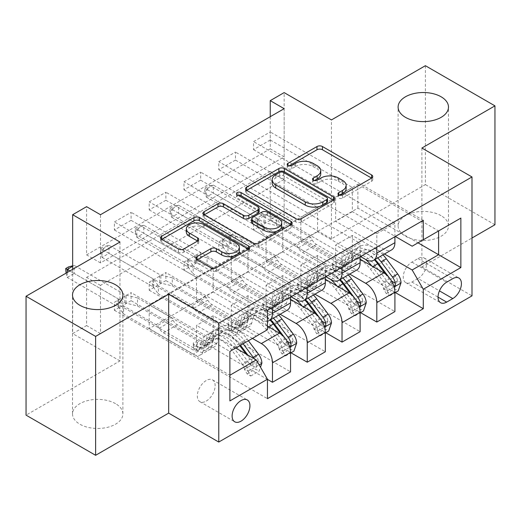 <?xml version="1.0" encoding="UTF-8"?>
<svg xmlns="http://www.w3.org/2000/svg" width="521" height="521" viewBox="0 0 521 521"><rect width="100%" height="100%" fill="white"/><g stroke="black" fill="none" stroke-linecap="round" stroke-linejoin="round"><path stroke-width="0.39" stroke-dasharray="2.6 1.95" d="M339.855 195.219L338.774 195.837A2.703 1.563 0 0 0 337.986 196.945A2.703 1.563 0 0 0 338.774 198.045A2.703 1.563 0 0 0 342.597 198.045L371.623 181.295A3.862 2.227 0 0 0 372.749 179.712A3.862 2.227 0 0 0 371.623 178.136L371.571 178.11M289.051 165.886L287.97 166.505A2.703 1.563 0 0 0 287.175 167.612A2.703 1.563 0 0 0 287.97 168.713A2.703 1.563 0 0 0 291.793 168.713L295.55 166.544L295.55 163.334M314.45 180.553L313.368 181.171A2.703 1.563 0 0 0 312.58 182.278A2.703 1.563 0 0 0 313.368 183.379A2.703 1.563 0 0 0 317.198 183.379L320.949 181.21L320.949 178M115.519 403.651A25.184 14.542 0 0 0 88.069 400.499A25.184 14.542 0 0 0 72.517 413.935A25.184 14.542 0 0 0 79.895 424.218A25.184 14.542 0 0 0 107.346 427.37A25.184 14.542 0 0 0 122.891 413.935A25.184 14.542 0 0 0 115.519 403.651M441.105 215.674A25.184 14.542 0 0 0 413.654 212.522A25.184 14.542 0 0 0 398.109 225.958A25.184 14.542 0 0 0 405.481 236.241A25.184 14.542 0 0 0 432.931 239.393A25.184 14.542 0 0 0 448.483 225.958A25.184 14.542 0 0 0 441.105 215.674M206.238 401.079A12.595 7.268 120 0 0 214.463 389.982A12.595 7.268 120 0 0 212.535 379.894A12.595 7.268 120 0 0 206.238 380.519A12.595 7.268 120 0 0 198.006 391.616A12.595 7.268 120 0 0 199.94 401.704A12.595 7.268 120 0 0 206.238 401.079M425.383 65.698L425.383 184.59L331.46 238.813L284.153 211.5L284.153 92.608M494.95 224.753L425.383 184.59M284.153 108.674L284.153 156.873L100.488 262.91L100.488 214.711M270.243 139.999L253.545 149.644L253.545 141.608L270.243 131.969L270.243 139.999L352.333 187.397L352.333 211.656L395.328 236.482M235.453 160.084L218.761 169.722L218.761 161.692L235.453 152.054L235.453 160.084L317.55 207.482L317.55 231.741L360.539 256.566M200.67 180.168L183.972 189.807L183.972 181.777L200.67 172.132L200.67 180.168L282.76 227.566L282.76 251.825L325.755 276.644M165.886 200.253L149.188 209.891L149.188 201.855L165.886 192.216L165.886 200.253L247.976 247.644L247.976 271.91L290.972 296.729M131.103 220.331L114.405 229.976L114.405 221.939L131.103 212.301L131.103 220.331L213.193 267.729L213.193 291.988L261.334 319.783A15.741 9.091 -120 0 0 267.455 321.203M284.153 227.566L100.488 333.603L100.488 285.404L284.153 179.367L284.153 227.566L270.243 219.53L284.153 211.5M270.243 220.337L253.545 229.976L253.545 221.939L270.243 212.301L270.243 220.337L395.328 292.555M235.453 240.415L218.761 250.06L218.761 242.024L235.453 232.386L235.453 240.415L360.539 312.633M200.67 260.5L183.972 270.139L183.972 262.109L200.67 252.47L200.67 260.5L325.755 332.717M165.886 280.585L149.188 290.223L149.188 282.193L165.886 272.548L165.886 280.585L290.972 352.802M131.103 300.669L114.405 310.308L114.405 302.271L131.103 292.633L131.103 300.669L267.455 379.392M119.967 242.024L119.967 360.916L26.05 415.139M119.967 360.916L72.66 333.603L86.577 325.566L86.577 277.367L270.243 171.331L270.243 219.53M100.488 333.603L86.577 325.566M421.899 148.036L421.899 266.928L471.993 238.006M421.899 266.928L471.993 295.85M72.66 269.337L72.66 333.603M270.243 116.704L270.243 148.837L86.577 254.88L86.577 206.674M357.894 208.126L357.894 184.343L149.188 304.844L149.188 328.621L357.894 208.126L418.005 242.825M357.894 184.343L438.597 230.94L412.163 246.199M384.491 254.007L352.333 235.44L335.635 245.078L335.635 269.337L253.545 221.939M149.188 328.621L229.891 375.211L229.891 351.434L149.188 304.844M235.733 348.061L196.495 325.41L196.495 349.669L114.405 302.271M252.431 338.422L213.193 315.765L196.495 325.41M267.455 326.211L231.278 305.326L231.278 329.585L149.188 282.193M280.135 314.254L247.976 295.687L231.278 305.326M290.555 299.38L266.068 285.241L266.068 309.5L183.972 262.109M314.925 294.17L282.76 275.602L266.068 285.241M325.338 279.295L300.851 265.156L300.851 289.422L218.761 242.024M349.708 274.085L317.55 255.518L300.851 265.156M360.122 259.217L335.635 245.078M352.333 211.656L335.635 221.301L383.775 249.09A15.741 9.091 -120 0 0 391.649 249.872M317.55 231.741L300.851 241.379L348.992 269.175A15.741 9.091 -120 0 0 356.865 269.956M282.76 251.825L266.068 261.464L314.209 289.259A15.741 9.091 -120 0 0 322.076 290.041M247.976 271.91L231.278 281.548L279.425 309.344A15.741 9.091 -120 0 0 287.292 310.119M213.193 291.988L196.495 301.626L256.325 336.175L229.891 351.434M284.153 156.873L270.243 148.837M100.488 262.91L86.577 254.88M284.153 179.367L270.243 171.331M100.488 285.404L86.577 277.367M352.333 235.44L352.333 259.699L270.243 212.301M253.545 229.976L394.911 311.591M352.333 259.699L335.635 269.337M218.761 250.06L360.122 331.675M183.972 270.139L325.338 351.76M149.188 290.223L290.555 371.838M114.405 310.308L267.455 398.669M423.293 220.331L270.243 131.969M394.911 236.723L394.911 223.222L253.545 141.608M253.545 149.644L335.635 197.036L335.635 221.301M352.333 187.397L335.635 197.036M267.455 310.308L114.405 221.939M272.463 307.416L272.463 293.916L131.103 212.301M272.463 293.916L290.555 283.476L149.188 201.855M307.253 287.332L307.253 273.838L165.886 192.216M307.253 273.838L325.338 263.392L183.972 181.777M342.037 267.247L342.037 253.753L200.67 172.132M342.037 253.753L360.122 243.307L218.761 161.692M376.82 247.162L376.82 233.668L235.453 152.054M376.82 233.668L394.911 223.222M317.55 255.518L317.55 279.777L235.453 232.386M317.55 279.777L300.851 289.422M360.122 256.801L360.122 243.307M218.761 169.722L300.851 217.12L300.851 241.379M317.55 207.482L300.851 217.12M325.338 276.885L325.338 263.392M183.972 189.807L266.068 237.205L266.068 261.464M282.76 227.566L266.068 237.205M282.76 275.602L282.76 299.862L200.67 252.47M282.76 299.862L266.068 309.5M290.555 296.97L290.555 283.476M149.188 209.891L231.278 257.289L231.278 281.548M247.976 247.644L231.278 257.289M247.976 295.687L247.976 319.946L165.886 272.548M247.976 319.946L231.278 329.585M267.455 329.747L256.325 336.175M114.405 229.976L196.495 277.367L196.495 301.626M213.193 267.729L196.495 277.367M213.193 315.765L213.193 340.031L131.103 292.633M213.193 340.031L196.495 349.669M229.891 400.923L229.891 375.211M418.005 278.494A12.198 7.047 120 0 0 425.976 267.742A12.198 7.047 120 0 0 424.107 257.967A12.198 7.047 120 0 0 418.005 258.572L411.883 262.109A12.198 7.047 120 0 0 403.912 272.861A12.198 7.047 120 0 0 405.781 282.636A12.198 7.047 120 0 0 411.883 282.03L418.005 278.494L439.444 290.874M331.46 238.813L331.46 119.921M346.152 188.628A12.361 7.138 0 0 0 342.531 183.581L342.531 180.364M320.949 181.21A12.361 7.138 0 0 1 338.435 181.21L342.531 183.581M320.747 173.962A12.361 7.138 0 0 0 317.126 168.915L317.126 165.698M295.55 166.544A12.361 7.138 0 0 1 313.03 166.544L317.126 168.915M246.707 190.328L246.654 190.36A3.862 2.227 0 0 0 245.521 191.936A3.862 2.227 0 0 0 246.654 193.512L295.824 221.9A3.862 2.227 0 0 0 301.288 221.9L333.518 203.294A3.862 2.227 0 0 0 334.645 201.712A3.862 2.227 0 0 0 333.518 200.136L333.466 200.11M327.481 201.712A2.703 1.563 0 0 0 326.687 200.611L326.687 197.4M272.125 183.027A12.361 7.138 0 0 1 275.746 177.98L279.705 175.694A2.703 1.563 0 0 1 283.528 175.694L326.687 200.611M290.992 224.629L291.044 224.662A3.862 2.227 0 0 1 292.17 226.238A3.862 2.227 0 0 1 291.044 227.814L258.813 246.42L258.813 243.209M204.232 214.854L204.18 214.88A3.862 2.227 0 0 0 203.047 216.462A3.862 2.227 0 0 0 204.18 218.038L253.349 246.42A3.862 2.227 0 0 0 258.813 246.42M259.119 211.572A3.862 2.227 0 0 0 257.993 209.996L237.231 198.006L237.231 194.795M238.312 195.421A2.703 1.563 0 0 0 236.436 196.905A2.703 1.563 0 0 0 237.231 198.006M281.711 226.16A10.335 5.965 0 0 0 278.683 221.939L278.683 218.729M251.532 222.213A3.862 2.227 0 0 1 252.665 220.637L261.816 215.355A3.862 2.227 0 0 1 267.28 215.355L278.683 221.939M197.127 259.797L197.081 259.829A3.862 2.227 0 0 0 195.948 261.405A3.862 2.227 0 0 0 197.081 262.981L210.875 270.946A3.862 2.227 0 0 0 216.332 270.946L248.569 252.34A3.862 2.227 0 0 0 249.696 250.757A3.862 2.227 0 0 0 248.569 249.181L248.517 249.155M239.367 250.757A10.335 5.965 0 0 0 236.345 246.544L236.345 243.327M186.336 232.073A10.335 5.965 0 0 1 192.711 226.563A10.335 5.965 0 0 1 203.978 227.853L236.345 246.544M161.757 239.373L161.705 239.406A3.862 2.227 0 0 0 160.572 240.982A3.862 2.227 0 0 0 161.705 242.558L178.371 252.177A3.862 2.227 0 0 0 183.828 252.177L197.622 244.212A3.862 2.227 0 0 0 198.755 242.636A3.862 2.227 0 0 0 197.622 241.06L197.576 241.034M401.027 282.831L397.412 280.741A5.314 3.067 -120 0 0 395.719 276.299L384.348 261.119A24.988 14.425 -120 0 0 362.16 250.94A24.988 14.425 -120 0 0 357.634 257.276L352.346 260.331L350.763 265.957A14.367 8.29 60 0 1 348.165 269.598A14.367 8.29 60 0 1 340.981 268.888L336.468 266.283A2.364 1.361 0 0 0 333.134 266.283A2.364 1.361 0 0 0 332.437 267.247A2.364 1.361 0 0 0 333.134 268.211L337.641 270.816A14.367 8.29 -120 0 0 344.824 271.526A14.367 8.29 -120 0 0 347.429 267.885L349.005 262.258L343.717 265.313L342.141 270.94A14.367 8.29 60 0 1 339.536 274.58A14.367 8.29 60 0 1 332.352 273.87L262.727 233.668L262.727 225.639L296.677 245.235L310.588 237.205L312.157 239.92A8.551 4.936 -120 0 0 316.436 244.434L346.27 261.659A9.248 5.34 60 0 0 350.893 262.115A9.248 5.34 60 0 0 352.567 259.771L354.15 254.144A30.107 17.382 -120 0 1 359.601 246.511L354.313 249.566A30.107 17.382 -120 0 0 348.862 257.198L354.15 254.144M365.573 259.471A30.107 17.382 -120 0 0 345.683 254.548A30.107 17.382 -120 0 0 340.233 262.18L345.521 259.126L343.945 264.753A9.248 5.34 60 0 1 342.264 267.097A9.248 5.34 60 0 1 337.641 266.641L333.134 264.036A2.364 1.361 180 0 1 332.437 263.072A2.364 1.361 180 0 1 333.134 262.109A2.364 1.361 180 0 1 336.468 262.109L340.981 264.714A9.248 5.34 -120 0 0 345.605 265.169A9.248 5.34 -120 0 0 347.279 262.825L348.862 257.198M357.634 257.276L356.051 262.903A14.367 8.29 60 0 1 353.453 266.55A14.367 8.29 60 0 1 346.27 265.834L276.638 225.639L265.222 222.825A3.934 2.273 180 0 1 263.978 222.343L213.33 193.102L213.33 185.072L206.375 189.084L257.022 218.325A3.934 2.273 180 0 1 257.856 219.041L262.727 225.639M310.588 237.205L276.638 217.602L276.638 225.639M383.046 254.841A30.107 17.382 -120 0 0 359.601 246.511M383.495 288.777L387.116 290.868L389.897 295.687L386.282 293.597L383.495 288.777A5.314 3.067 -120 0 0 381.802 284.329L370.431 269.155A24.988 14.425 -120 0 0 348.243 258.976A24.988 14.425 -120 0 0 343.717 265.313M387.116 290.868A10.427 6.024 -120 0 0 383.788 281.985L372.417 266.804A30.107 17.382 -120 0 0 371.74 265.918M340.233 262.18L338.657 267.807A9.248 5.34 60 0 1 336.976 270.152A9.248 5.34 60 0 1 332.352 269.696L302.519 252.47A8.551 4.936 60 0 1 298.246 247.957L296.677 245.235M389.897 295.687L394.911 292.795M386.282 293.597L394.631 288.777L398.246 290.868M397.412 280.741L394.631 288.777M377.758 257.888A30.107 17.382 -120 0 0 354.313 249.566M352.346 260.331A24.988 14.425 60 0 1 356.872 253.994A24.988 14.425 60 0 1 374.957 259.51M204.844 188.205L207.625 186.596L207.625 189.807L204.844 191.415L204.844 188.205L206.375 189.084L206.375 197.12L257.022 226.361A3.934 2.273 180 0 1 257.856 227.078L262.727 233.668M204.844 191.415L206.375 197.12L213.33 193.102L207.625 189.807M345.521 259.126A30.107 17.382 60 0 1 350.972 251.493A30.107 17.382 60 0 1 374.417 259.816M388.679 277.016L390.431 279.354A5.314 3.067 60 0 1 391.395 280.962L389.128 284.31L388.054 282.89A5.314 3.067 -120 0 0 387.09 281.281L375.719 266.101A24.988 14.425 -120 0 0 353.531 255.922A24.988 14.425 -120 0 0 349.005 262.258M385.266 273.844L389.076 278.93A10.427 6.024 60 0 1 392.059 285.202L392.821 286.439L393.961 286.407M276.638 217.602L265.222 214.795A3.934 2.273 180 0 1 263.978 214.307L213.33 185.072L207.625 186.596M366.243 302.916L362.629 300.825A5.314 3.067 -120 0 0 360.929 296.384L349.565 281.203A24.988 14.425 -120 0 0 327.377 271.024A24.988 14.425 -120 0 0 322.844 277.361L317.563 280.415L315.98 286.042A14.367 8.29 60 0 1 313.382 289.683A14.367 8.29 60 0 1 306.198 288.973L301.685 286.368A2.364 1.361 0 0 0 298.344 286.368A2.364 1.361 0 0 0 297.654 287.332A2.364 1.361 0 0 0 298.344 288.295L302.857 290.9A14.367 8.29 -120 0 0 310.041 291.61A14.367 8.29 -120 0 0 312.639 287.97L314.222 282.343L308.933 285.397L307.357 291.024A14.367 8.29 60 0 1 304.752 294.665A14.367 8.29 60 0 1 297.569 293.955L227.944 253.753L227.944 245.717L261.894 265.319L275.804 257.289L277.374 260.005A8.551 4.936 -120 0 0 281.646 264.518L311.486 281.744A9.248 5.34 60 0 0 316.11 282.2A9.248 5.34 60 0 0 317.784 279.855L319.36 274.228A30.107 17.382 -120 0 1 324.817 266.596L319.529 269.65A30.107 17.382 -120 0 0 314.072 277.283L319.36 274.228M330.789 279.556A30.107 17.382 -120 0 0 310.9 274.626A30.107 17.382 -120 0 0 305.449 282.258L310.737 279.21L309.155 284.837A9.248 5.34 60 0 1 307.481 287.182A9.248 5.34 60 0 1 302.857 286.726L298.344 284.121A2.364 1.361 180 0 1 297.654 283.157A2.364 1.361 180 0 1 298.344 282.193A2.364 1.361 180 0 1 301.685 282.193L306.198 284.798A9.248 5.34 -120 0 0 310.822 285.254A9.248 5.34 -120 0 0 312.496 282.91L314.072 277.283M322.844 277.361L321.268 282.988A14.367 8.29 60 0 1 318.67 286.628A14.367 8.29 60 0 1 311.486 285.918L241.855 245.717L230.432 242.91A3.934 2.273 180 0 1 229.194 242.428L178.547 213.187L178.547 205.15L171.591 209.168L222.239 238.41A3.934 2.273 180 0 1 223.073 239.126L227.944 245.717M275.804 257.289L241.855 237.687L241.855 245.717M348.262 274.919A30.107 17.382 -120 0 0 324.817 266.596M348.712 308.855L352.333 310.946L355.114 315.772L351.499 313.681L348.712 308.855A5.314 3.067 -120 0 0 347.019 304.414L335.648 289.233A24.988 14.425 -120 0 0 313.46 279.061A24.988 14.425 -120 0 0 308.933 285.397M352.333 310.946A10.427 6.024 -120 0 0 349.005 302.069L337.634 286.889A30.107 17.382 -120 0 0 336.95 286.003M305.449 282.258L303.867 287.892A9.248 5.34 60 0 1 302.193 290.236A9.248 5.34 60 0 1 297.569 289.774L267.735 272.548A8.551 4.936 60 0 1 263.457 268.035L261.894 265.319M355.114 315.772L360.122 312.874M351.499 313.681L359.848 308.862L363.463 310.946M362.629 300.825L359.848 308.862M342.974 277.973A30.107 17.382 -120 0 0 319.529 269.65M317.563 280.415A24.988 14.425 60 0 1 322.089 274.079A24.988 14.425 60 0 1 340.174 279.595M170.061 208.283L172.842 206.681L172.842 209.891L170.061 211.5L170.061 208.283L171.591 209.168L171.591 217.205L222.239 246.44A3.934 2.273 180 0 1 223.073 247.156L227.944 253.753M170.061 211.5L171.591 217.205L178.547 213.187L172.842 209.891M310.737 279.21A30.107 17.382 60 0 1 316.188 271.578A30.107 17.382 60 0 1 339.633 279.901M353.896 297.1L355.648 299.432A5.314 3.067 60 0 1 356.611 301.047L354.345 304.394L353.271 302.975A5.314 3.067 -120 0 0 352.307 301.359L340.936 286.185A24.988 14.425 -120 0 0 318.748 276.006A24.988 14.425 -120 0 0 314.222 282.343M350.477 293.929L354.293 299.015A10.427 6.024 60 0 1 357.276 305.286L358.031 306.524L359.171 306.491M241.855 237.687L230.432 234.873A3.934 2.273 180 0 1 229.194 234.391L178.547 205.15L172.842 206.681M331.46 323L327.839 320.91A5.314 3.067 -120 0 0 326.146 316.462L314.775 301.288A24.988 14.425 -120 0 0 292.587 291.109A24.988 14.425 -120 0 0 288.061 297.445L282.773 300.5L281.197 306.127A14.367 8.29 60 0 1 278.592 309.767A14.367 8.29 60 0 1 271.415 309.057L266.902 306.452A2.364 1.361 0 0 0 263.561 306.452A2.364 1.361 0 0 0 262.871 307.416A2.364 1.361 0 0 0 263.561 308.38L268.074 310.985A14.367 8.29 -120 0 0 275.257 311.695A14.367 8.29 -120 0 0 277.856 308.054L279.438 302.427L274.15 305.475L272.568 311.102A14.367 8.29 60 0 1 269.969 314.749A14.367 8.29 60 0 1 262.786 314.033L193.154 273.838L193.154 265.801L227.104 285.404L241.021 277.367L242.591 280.09A8.551 4.936 -120 0 0 246.863 284.603L276.697 301.828A9.248 5.34 60 0 0 281.32 302.284A9.248 5.34 60 0 0 283.001 299.94L284.577 294.313A30.107 17.382 -120 0 1 290.034 286.68L284.746 289.728A30.107 17.382 -120 0 0 279.289 297.361L284.577 294.313M296.006 299.634A30.107 17.382 -120 0 0 276.117 294.71A30.107 17.382 -120 0 0 270.666 302.343L275.948 299.288L274.372 304.922A9.248 5.34 60 0 1 272.698 307.266A9.248 5.34 60 0 1 268.074 306.804L263.561 304.199A2.364 1.361 180 0 1 262.871 303.235A2.364 1.361 180 0 1 263.561 302.271A2.364 1.361 180 0 1 266.902 302.271L271.415 304.876A9.248 5.34 -120 0 0 276.039 305.339A9.248 5.34 -120 0 0 277.713 302.994L279.289 297.361M288.061 297.445L286.485 303.072A14.367 8.29 60 0 1 283.88 306.713A14.367 8.29 60 0 1 276.697 306.003L207.071 265.801L195.649 262.994A3.934 2.273 180 0 1 194.411 262.506L143.763 233.271L143.763 225.235L136.808 229.253L187.449 258.494A3.934 2.273 180 0 1 188.289 259.211L193.154 265.801M241.021 277.367L207.071 257.771L207.071 265.801M313.479 295.003A30.107 17.382 -120 0 0 290.034 286.68M313.929 328.94L317.543 331.03L320.33 335.85L316.709 333.766L313.929 328.94A5.314 3.067 -120 0 0 312.235 324.498L300.864 309.318A24.988 14.425 -120 0 0 278.676 299.139A24.988 14.425 -120 0 0 274.15 305.475M317.543 331.03A10.427 6.024 -120 0 0 314.215 322.147L302.851 306.973A30.107 17.382 -120 0 0 302.167 306.087M270.666 302.343L269.083 307.97A9.248 5.34 60 0 1 267.41 310.314A9.248 5.34 60 0 1 262.786 309.858L232.952 292.633A8.551 4.936 60 0 1 228.673 288.12L227.104 285.404M320.33 335.85L325.338 332.958M316.709 333.766L325.058 328.94L328.679 331.03M327.839 320.91L325.058 328.94M308.191 298.058A30.107 17.382 -120 0 0 284.746 289.728M282.773 300.5A24.988 14.425 60 0 1 287.299 294.163A24.988 14.425 60 0 1 305.391 299.673M135.278 228.367L138.058 226.759L138.058 229.976L135.278 231.585L135.278 228.367L136.808 229.253L136.808 237.283L187.449 266.524A3.934 2.273 180 0 1 188.289 267.24L193.154 273.838M135.278 231.585L136.808 237.283L143.763 233.271L138.058 229.976M275.948 299.288A30.107 17.382 60 0 1 281.405 291.656A30.107 17.382 60 0 1 304.85 299.985M319.113 317.185L320.858 319.516A5.314 3.067 60 0 1 321.828 321.131L319.555 324.472L318.487 323.059A5.314 3.067 -120 0 0 317.523 321.444L306.153 306.263A24.988 14.425 -120 0 0 283.965 296.091A24.988 14.425 -120 0 0 279.438 302.427M315.693 314.013L319.503 319.099A10.427 6.024 60 0 1 322.492 325.371L323.248 326.608L324.388 326.569M207.071 257.771L195.649 254.958A3.934 2.273 180 0 1 194.411 254.476L143.763 225.235L138.058 226.759M296.677 343.078L293.056 340.988A5.314 3.067 -120 0 0 291.363 336.546L279.992 321.366A24.988 14.425 -120 0 0 257.804 311.193A24.988 14.425 -120 0 0 253.278 317.53L247.989 320.578L246.413 326.205A14.367 8.29 60 0 1 243.808 329.852A14.367 8.29 60 0 1 236.625 329.135L232.119 326.53A2.364 1.361 0 0 0 228.778 326.53A2.364 1.361 0 0 0 228.087 327.494A2.364 1.361 0 0 0 228.778 328.458L233.291 331.063A14.367 8.29 -120 0 0 240.468 331.779A14.367 8.29 -120 0 0 243.073 328.132L244.649 322.506L239.36 325.56L237.784 331.187A14.367 8.29 60 0 1 235.186 334.827A14.367 8.29 60 0 1 228.003 334.117L158.371 293.916L158.371 285.886L192.321 305.488L206.238 297.452L207.801 300.168A8.551 4.936 -120 0 0 212.08 304.681L241.913 321.906A9.248 5.34 60 0 0 246.537 322.369A9.248 5.34 60 0 0 248.211 320.024L249.793 314.391A30.107 17.382 -120 0 1 255.244 306.758L249.956 309.813A30.107 17.382 -120 0 0 244.505 317.445L249.793 314.391M282.76 351.115L285.547 355.934L281.926 353.844L279.145 349.024L282.76 351.115A10.427 6.024 -120 0 0 279.432 342.232L268.061 327.058A30.107 17.382 -120 0 0 241.334 314.795A30.107 17.382 -120 0 0 235.876 322.427L241.164 319.373L239.588 325A9.248 5.34 60 0 1 237.915 327.344A9.248 5.34 60 0 1 233.291 326.888L228.778 324.283A2.364 1.361 180 0 1 228.087 323.32A2.364 1.361 180 0 1 228.778 322.356A2.364 1.361 180 0 1 232.119 322.356L236.625 324.961A9.248 5.34 -120 0 0 241.249 325.417A9.248 5.34 -120 0 0 242.929 323.072L244.505 317.445M253.278 317.53L251.702 323.157A14.367 8.29 60 0 1 249.097 326.797A14.367 8.29 60 0 1 241.913 326.087L172.288 285.886L160.865 283.072A3.934 2.273 180 0 1 159.621 282.59L108.98 253.349L108.98 245.319L102.018 249.338L152.666 278.572A3.934 2.273 180 0 1 153.506 279.289L158.371 285.886M206.238 297.452L172.288 277.849L172.288 285.886M278.689 315.088A30.107 17.382 -120 0 0 255.244 306.758M279.145 349.024A5.314 3.067 -120 0 0 277.446 344.583L266.081 329.402A24.988 14.425 -120 0 0 243.893 319.223A24.988 14.425 -120 0 0 239.36 325.56M235.876 322.427L234.3 328.054A9.248 5.34 60 0 1 232.626 330.399A9.248 5.34 60 0 1 228.003 329.943L198.162 312.717A8.551 4.936 60 0 1 193.89 308.204L192.321 305.488M285.547 355.934L290.555 353.043M281.926 353.844L290.275 349.024L293.896 351.115M293.056 340.988L290.275 349.024M273.401 318.142A30.107 17.382 -120 0 0 249.956 309.813M247.989 320.578A24.988 14.425 60 0 1 252.516 314.241A24.988 14.425 60 0 1 270.601 319.757M100.488 248.452L103.275 246.843L103.275 250.06L100.488 251.663L100.488 248.452L102.018 249.338L102.018 257.367L152.666 286.609A3.934 2.273 180 0 1 153.506 287.325L158.371 293.916M100.488 251.663L102.018 257.367L108.98 253.349L103.275 250.06M241.164 319.373A30.107 17.382 60 0 1 246.622 311.74A30.107 17.382 60 0 1 270.067 320.07M284.329 337.263L286.075 339.601A5.314 3.067 60 0 1 287.038 341.216L284.772 344.557L283.704 343.144A5.314 3.067 -120 0 0 282.734 341.529L271.363 326.348A24.988 14.425 -120 0 0 249.175 316.169A24.988 14.425 -120 0 0 244.649 322.506M280.91 334.091L284.72 339.178A10.427 6.024 60 0 1 287.703 345.456L288.465 346.686L289.604 346.654M172.288 277.849L160.865 275.042A3.934 2.273 180 0 1 159.621 274.56L108.98 245.319L103.275 246.843M261.887 363.163L258.273 361.073A5.314 3.067 -120 0 0 256.579 356.631L245.209 341.45A24.988 14.425 -120 0 0 223.021 331.271A24.988 14.425 -120 0 0 218.494 337.608L213.206 340.662L211.624 346.289A14.367 8.29 60 0 1 209.025 349.93A14.367 8.29 60 0 1 201.842 349.22L197.329 346.615A2.364 1.361 0 0 0 193.994 346.615A2.364 1.361 0 0 0 193.298 347.579A2.364 1.361 0 0 0 193.994 348.542L198.501 351.147A14.367 8.29 -120 0 0 205.684 351.857A14.367 8.29 -120 0 0 208.289 348.217L209.865 342.59L204.577 345.644L203.001 351.271A14.367 8.29 60 0 1 200.396 354.912A14.367 8.29 60 0 1 193.213 354.202L123.588 314L123.588 305.97L157.537 325.566L171.448 317.536L173.018 320.252A8.551 4.936 -120 0 0 177.296 324.765L207.13 341.991A9.248 5.34 60 0 0 211.754 342.447A9.248 5.34 60 0 0 213.428 340.102L215.01 334.475A30.107 17.382 -120 0 1 220.461 326.843L215.173 329.897A30.107 17.382 -120 0 0 209.722 337.53L215.01 334.475M247.976 371.199L250.757 376.019L247.143 373.928L244.356 369.109L247.976 371.199A10.427 6.024 -120 0 0 244.649 362.316L233.278 347.136A30.107 17.382 -120 0 0 206.55 334.879A30.107 17.382 -120 0 0 201.093 342.512L206.381 339.458L204.805 345.084A9.248 5.34 60 0 1 203.125 347.429A9.248 5.34 60 0 1 198.501 346.973L193.994 344.368A2.364 1.361 180 0 1 193.298 343.404A2.364 1.361 180 0 1 193.994 342.44A2.364 1.361 180 0 1 197.329 342.44L201.842 345.045A9.248 5.34 -120 0 0 206.466 345.501A9.248 5.34 -120 0 0 208.14 343.157L209.722 337.53M218.494 337.608L216.912 343.235A14.367 8.29 60 0 1 214.313 346.882A14.367 8.29 60 0 1 207.13 346.165L137.498 305.97L126.082 303.157A3.934 2.273 180 0 1 124.838 302.675L74.19 273.434L74.19 265.404L72.66 266.283M171.448 317.536L137.498 297.934L137.498 305.97M248.413 340.741L247.195 339.106A30.107 17.382 -120 0 0 220.461 326.843M244.356 369.109A5.314 3.067 -120 0 0 242.662 364.661L231.291 349.487A24.988 14.425 -120 0 0 209.103 339.308A24.988 14.425 -120 0 0 204.577 345.644M201.093 342.512L199.517 348.139A9.248 5.34 60 0 1 197.837 350.483A9.248 5.34 60 0 1 193.213 350.021L163.379 332.802A8.551 4.936 60 0 1 159.107 328.289L157.537 325.566M250.757 376.019L259.106 371.199L260.5 367.181M247.143 373.928L255.492 369.109L259.106 371.199M258.273 361.073L255.492 369.109M243.131 343.788L241.907 342.16A30.107 17.382 -120 0 0 215.173 329.897M213.206 340.662A24.988 14.425 60 0 1 217.732 334.326A24.988 14.425 60 0 1 239.92 344.505L240.513 345.299M67.235 272.47L67.235 277.452L117.883 306.693A3.934 2.273 180 0 1 118.723 307.41L123.588 314M66.076 273.134L67.235 277.452L74.19 273.434L68.485 270.139L65.705 271.747M206.381 339.458A30.107 17.382 60 0 1 211.832 331.825A30.107 17.382 60 0 1 238.566 344.088L239.79 345.716M247.807 355.029L251.291 359.685A5.314 3.067 60 0 1 252.255 361.294L249.989 364.641L248.914 363.222A5.314 3.067 -120 0 0 247.95 361.613L236.58 346.432A24.988 14.425 -120 0 0 214.391 336.253A24.988 14.425 -120 0 0 209.865 342.59M245.971 353.974L249.937 359.262A10.427 6.024 60 0 1 252.919 365.534L253.681 366.771L255.088 366.576L256.032 365.429L256.26 363.606A10.427 6.024 -120 0 0 254.222 358.735M137.498 297.934L126.082 295.127A3.934 2.273 180 0 1 124.838 294.639L74.19 265.404L72.66 265.808M69.879 270.946L117.883 298.657A3.934 2.273 180 0 1 118.723 299.373L123.588 305.97M68.485 266.928L68.485 270.139M342.597 198.045L342.597 194.834M291.793 168.713L291.793 165.502M317.198 183.379L317.198 180.168M365.69 259.536L383.775 249.09M330.907 279.621L348.992 269.175M296.117 299.699L314.209 289.259M261.334 319.783L279.425 309.344M418.005 258.572L452.788 278.657M411.883 282.03L438.044 297.133M411.883 262.109L446.666 282.193M338.435 181.21L338.435 178M313.368 181.171L313.368 180.168M313.03 166.544L313.03 163.334M287.97 166.505L287.97 165.502M371.623 178.136L371.623 181.295M338.774 195.837L338.774 194.834M295.824 221.9L295.824 218.69M246.654 193.512L246.654 190.36M333.518 200.136L333.518 203.294M301.288 221.9L301.288 218.69M283.528 175.694L283.528 172.484M279.705 175.694L279.705 172.484M275.746 177.98L275.746 174.769M291.044 227.814L291.044 224.662M253.349 246.42L253.349 243.209M204.18 218.038L204.18 214.88M257.993 209.996L257.993 206.778M267.28 215.355L267.28 212.145M261.816 215.355L261.816 212.145M252.665 220.637L252.665 217.426M197.081 259.829L197.081 262.981M203.978 227.853L203.978 224.642M197.622 241.06L197.622 244.212M183.828 252.177L183.828 248.966M178.371 252.177L178.371 248.966M161.705 242.558L161.705 239.406M248.569 249.181L248.569 252.34M216.332 270.946L216.332 267.729M210.875 270.946L210.875 267.729M336.468 262.109L336.468 266.283M387.188 290.985L394.13 286.98M397.341 280.943L383.567 288.894M384.348 261.119L379.06 264.173M340.981 264.714L346.27 261.659M302.519 252.47L316.436 244.434M332.352 269.696L337.641 266.641M346.27 265.834L340.981 268.888M337.641 270.816L332.352 273.87M347.279 262.825L352.567 259.771M338.657 267.807L343.945 264.753M356.051 262.903L350.763 265.957M347.429 267.885L342.141 270.94M372.417 266.804L372.847 266.557M375.719 266.101L370.431 269.155M395.719 276.299L390.431 279.354M383.788 281.985L389.076 278.93M387.09 281.281L381.802 284.329M298.246 247.957L312.157 239.92M265.222 222.825L265.222 214.795M263.978 222.343L263.978 214.307M257.022 226.361L257.022 218.325M257.856 227.078L257.856 219.041M388.054 282.89L392.059 285.202M333.134 264.036L333.134 268.211M301.685 282.193L301.685 286.368M352.404 311.07L359.347 307.058M362.557 301.027L348.783 308.979M349.565 281.203L344.277 284.258M306.198 284.798L311.486 281.744M267.735 272.548L281.646 264.518M297.569 289.774L302.857 286.726M311.486 285.918L306.198 288.973M302.857 290.9L297.569 293.955M312.496 282.91L317.784 279.855M303.867 287.892L309.155 284.837M321.268 282.988L315.98 286.042M312.639 287.97L307.357 291.024M337.634 286.889L338.057 286.641M340.936 286.185L335.648 289.233M360.929 296.384L355.648 299.432M349.005 302.069L354.293 299.015M352.307 301.359L347.019 304.414M263.457 268.035L277.374 260.005M230.432 242.91L230.432 234.873M229.194 242.428L229.194 234.391M222.239 246.44L222.239 238.41M223.073 247.156L223.073 239.126M353.271 302.975L357.276 305.286M298.344 284.121L298.344 288.295M266.902 302.271L266.902 306.452M317.615 331.154L324.557 327.142M327.774 321.112L314 329.064M314.775 301.288L309.487 304.336M271.415 304.876L276.697 301.828M232.952 292.633L246.863 284.603M262.786 309.858L268.074 306.804M276.697 306.003L271.415 309.057M268.074 310.985L262.786 314.033M277.713 302.994L283.001 299.94M269.083 307.97L274.372 304.922M286.485 303.072L281.197 306.127M277.856 308.054L272.568 311.102M302.851 306.973L303.274 306.726M306.153 306.263L300.864 309.318M326.146 316.462L320.858 319.516M314.215 322.147L319.503 319.099M317.523 321.444L312.235 324.498M228.673 288.12L242.591 280.09M195.649 262.994L195.649 254.958M194.411 262.506L194.411 254.476M187.449 266.524L187.449 258.494M188.289 267.24L188.289 259.211M318.487 323.059L322.492 325.371M263.561 304.199L263.561 308.38M232.119 322.356L232.119 326.53M282.831 351.232L289.774 347.227M292.991 341.196L279.217 349.148M279.992 321.366L274.704 324.42M236.625 324.961L241.913 321.906M198.162 312.717L212.08 304.681M228.003 329.943L233.291 326.888M241.913 326.087L236.625 329.135M233.291 331.063L228.003 334.117M242.929 323.072L248.211 320.024M234.3 328.054L239.588 325M251.702 323.157L246.413 326.205M243.073 328.132L237.784 331.187M268.061 327.058L268.491 326.81M271.363 326.348L266.081 329.402M291.363 336.546L286.075 339.601M279.432 342.232L284.72 339.178M282.734 341.529L277.446 344.583M193.89 308.204L207.801 300.168M160.865 283.072L160.865 275.042M159.621 282.59L159.621 274.56M152.666 286.609L152.666 278.572M153.506 287.325L153.506 279.289M283.704 343.144L287.703 345.456M228.778 324.283L228.778 328.458M197.329 342.44L197.329 346.615M248.048 371.317L259.178 364.889M258.201 361.274L244.427 369.226M241.907 342.16L247.195 339.106M245.209 341.45L239.92 344.505M201.842 345.045L207.13 341.991M163.379 332.802L177.296 324.765M193.213 350.021L198.501 346.973M207.13 346.165L201.842 349.22M198.501 351.147L193.213 354.202M208.14 343.157L213.428 340.102M199.517 348.139L204.805 345.084M216.912 343.235L211.624 346.289M208.289 348.217L203.001 351.271M233.278 347.136L238.566 344.088M236.58 346.432L231.291 349.487M256.579 356.631L251.291 359.685M244.649 362.316L249.937 359.262M247.95 361.613L242.662 364.661M159.107 328.289L173.018 320.252M126.082 303.157L126.082 295.127M124.838 302.675L124.838 294.639M117.883 306.693L117.883 298.657M118.723 307.41L118.723 299.373M252.255 361.294L256.26 363.606M248.914 363.222L252.919 365.534M193.994 344.368L193.994 348.542M72.517 413.935L72.517 295.042M398.109 225.958L398.109 107.066M212.535 379.894L247.319 399.972M424.107 257.967L458.89 278.051M405.781 282.636L440.571 302.714M199.94 401.704L234.724 421.789M448.483 225.958L448.483 107.066M122.891 413.935L122.891 295.042M312.58 182.278L312.58 179.068M287.175 167.612L287.175 164.402M372.749 179.712L372.749 176.502M337.986 196.945L337.986 193.734M245.521 191.936L245.521 188.726M334.645 201.712L334.645 198.501M203.047 216.462L203.047 213.245M236.436 196.905L236.436 193.688M292.17 226.238L292.17 223.021M198.755 242.636L198.755 239.426M160.572 240.982L160.572 237.771M249.696 250.757L249.696 247.547M195.948 261.405L195.948 258.188M362.16 250.94L356.872 253.994M345.605 265.169L350.893 262.115M336.976 270.152L342.264 267.097M348.165 269.598L353.453 266.55M339.536 274.58L344.824 271.526M350.972 251.493L345.683 254.548M353.531 255.922L348.243 258.976M389.128 284.31L392.821 286.439M332.437 263.072L332.437 267.247M327.377 271.024L322.089 274.079M310.822 285.254L316.11 282.2M302.193 290.236L307.481 287.182M313.382 289.683L318.67 286.628M304.752 294.665L310.041 291.61M316.188 271.578L310.9 274.626M318.748 276.006L313.46 279.061M354.345 304.394L358.031 306.524M297.654 283.157L297.654 287.332M292.587 291.109L287.299 294.163M276.039 305.339L281.32 302.284M267.41 310.314L272.698 307.266M278.592 309.767L283.88 306.713M269.969 314.749L275.257 311.695M281.405 291.656L276.117 294.71M283.965 296.091L278.676 299.139M319.555 324.472L323.248 326.608M262.871 303.235L262.871 307.416M257.804 311.193L252.516 314.241M241.249 325.417L246.537 322.369M232.626 330.399L237.915 327.344M243.808 329.852L249.097 326.797M235.186 334.827L240.468 331.779M246.622 311.74L241.334 314.795M249.175 316.169L243.893 319.223M284.772 344.557L288.465 346.686M228.087 323.32L228.087 327.494M223.021 331.271L217.732 334.326M206.466 345.501L211.754 342.447M197.837 350.483L203.125 347.429M209.025 349.93L214.313 346.882M200.396 354.912L205.684 351.857M211.832 331.825L206.55 334.879M214.391 336.253L209.103 339.308M249.989 364.641L253.681 366.771M193.298 343.404L193.298 347.579"/><path stroke-width="0.78" d="M338.774 194.834A2.703 1.563 0 0 0 342.597 194.834L371.623 178.078A3.862 2.227 0 0 0 372.749 176.502A3.862 2.227 0 0 0 371.623 174.926L322.453 146.538A3.862 2.227 0 0 0 316.989 146.538L287.97 163.294A2.703 1.563 0 0 0 287.175 164.402A2.703 1.563 0 0 0 287.97 165.502A2.703 1.563 0 0 0 291.793 165.502L295.55 163.334A12.361 7.138 0 0 1 313.03 163.334L317.126 165.698A12.361 7.138 0 0 1 320.747 170.745A12.361 7.138 0 0 1 317.126 175.792L313.368 177.961A2.703 1.563 0 0 0 312.58 179.068A2.703 1.563 0 0 0 313.368 180.168A2.703 1.563 0 0 0 317.198 180.168L320.949 178A12.361 7.138 0 0 1 338.435 178L342.531 180.364A12.361 7.138 0 0 1 346.152 185.411A12.361 7.138 0 0 1 342.531 190.458L338.774 192.627A2.703 1.563 0 0 0 337.986 193.734A2.703 1.563 0 0 0 338.774 194.834L338.774 192.627M115.519 284.759A25.184 14.542 0 0 0 88.069 281.607A25.184 14.542 0 0 0 72.517 295.042A25.184 14.542 0 0 0 79.895 305.326A25.184 14.542 0 0 0 107.346 308.478A25.184 14.542 0 0 0 122.891 295.042A25.184 14.542 0 0 0 115.519 284.759M441.105 96.782A25.184 14.542 0 0 0 413.654 93.63A25.184 14.542 0 0 0 398.109 107.066A25.184 14.542 0 0 0 405.481 117.349A25.184 14.542 0 0 0 432.931 120.501A25.184 14.542 0 0 0 448.483 107.066A25.184 14.542 0 0 0 441.105 96.782M241.021 421.163A12.595 7.268 120 0 0 249.246 410.066A12.595 7.268 120 0 0 247.319 399.972A12.595 7.268 120 0 0 241.021 400.597A12.595 7.268 120 0 0 232.796 411.694A12.595 7.268 120 0 0 234.724 421.789A12.595 7.268 120 0 0 241.021 421.163M197.081 256.612A3.862 2.227 0 0 0 195.948 258.188A3.862 2.227 0 0 0 197.081 259.771L210.875 267.729A3.862 2.227 0 0 0 216.332 267.729L248.569 249.123A3.862 2.227 0 0 0 249.696 247.547A3.862 2.227 0 0 0 248.569 245.971L199.4 217.583A3.862 2.227 0 0 0 193.936 217.583L161.705 236.189A3.862 2.227 0 0 0 160.572 237.771A3.862 2.227 0 0 0 161.705 239.347L178.371 248.966A3.862 2.227 0 0 0 183.828 248.966L197.622 241.002A3.862 2.227 0 0 0 198.755 239.426A3.862 2.227 0 0 0 197.622 237.85L189.364 233.076A10.335 5.965 0 0 1 186.336 228.856A10.335 5.965 0 0 1 192.711 223.346A10.335 5.965 0 0 1 203.978 224.642L236.345 243.327A10.335 5.965 0 0 1 239.367 247.547A10.335 5.965 0 0 1 232.991 253.056A10.335 5.965 0 0 1 221.731 251.767L216.332 248.647A3.862 2.227 0 0 0 210.875 248.647L197.081 256.612L197.081 259.771M471.993 238.006L494.95 224.753L494.95 105.861L425.383 65.698L331.46 119.921L284.153 92.608L270.243 100.638L284.153 108.674L100.488 214.711L86.577 206.674L72.66 214.711L72.66 269.337M95.617 336.41L95.617 455.302L168.667 413.133L168.667 294.241L95.617 336.41L26.05 296.247L119.967 242.024L72.66 214.711M168.667 294.241L218.761 323.157L471.993 176.958L471.993 295.85L218.761 442.049L218.761 323.157M494.95 105.861L421.899 148.036L471.993 176.958M295.824 218.69A3.862 2.227 0 0 0 301.288 218.69L333.518 200.077A3.862 2.227 0 0 0 334.645 198.501A3.862 2.227 0 0 0 333.518 196.925L284.349 168.537A3.862 2.227 0 0 0 278.885 168.537L246.654 187.15A3.862 2.227 0 0 0 245.521 188.726A3.862 2.227 0 0 0 246.654 190.302L295.824 218.69M238.312 195.421A2.703 1.563 0 0 1 241.054 195.798L241.054 192.588L291.044 221.445A3.862 2.227 0 0 1 292.17 223.021A3.862 2.227 0 0 1 291.044 224.603L258.813 243.209A3.862 2.227 0 0 1 253.349 243.209L204.18 214.821L204.18 211.669A3.862 2.227 0 0 0 203.047 213.245A3.862 2.227 0 0 0 204.18 214.821M204.18 211.669L217.973 203.704A3.862 2.227 0 0 1 223.437 203.704L243.379 215.219A3.862 2.227 0 0 0 248.843 215.219L257.993 209.937A3.862 2.227 0 0 0 259.119 208.354A3.862 2.227 0 0 0 257.993 206.778L237.231 194.795A2.703 1.563 0 0 1 236.436 193.688A2.703 1.563 0 0 1 238.11 192.249A2.703 1.563 0 0 1 241.054 192.588M95.617 455.302L26.05 415.139L26.05 296.247M452.788 278.657L446.666 282.193A12.198 7.047 120 0 0 438.702 292.939A12.198 7.047 120 0 0 440.571 302.714A12.198 7.047 120 0 0 446.666 302.115L452.788 298.579A12.198 7.047 120 0 0 460.759 287.826A12.198 7.047 120 0 0 458.89 278.051A12.198 7.047 120 0 0 452.788 278.657M395.328 236.482L412.163 246.199L423.293 239.777L423.293 220.331L267.455 310.308L267.455 329.747L229.891 351.434L229.891 400.923L267.455 379.229L267.455 398.669L423.293 308.699L423.293 289.259L412.163 269.982L384.491 254.007M423.293 239.777L460.864 218.084L460.864 267.573L423.293 289.259M168.667 413.133L218.761 442.049M270.243 100.638L270.243 116.704M418.005 242.825L438.597 254.717L438.597 230.94L460.864 218.084M412.163 269.982L438.597 254.717L460.864 267.573M229.891 375.211L256.325 359.952L235.733 348.061M267.455 379.392L272.463 382.284L272.463 362.844A15.741 9.091 -120 0 0 261.334 343.56L252.431 338.422M272.463 382.284L290.555 371.838L290.555 352.398A15.741 9.091 -120 0 0 279.425 333.121L267.455 326.211M290.972 352.802L307.253 362.199L307.253 342.759A15.741 9.091 -120 0 0 296.117 323.482L280.135 314.254M307.253 362.199L325.338 351.76L325.338 332.32A15.741 9.091 -120 0 0 314.209 313.036L290.555 299.38M325.755 332.717L342.037 342.115L342.037 322.675A15.741 9.091 -120 0 0 330.907 303.398L314.925 294.17M342.037 342.115L360.122 331.675L360.122 312.235A15.741 9.091 -120 0 0 348.992 292.952L325.338 279.295M360.539 312.633L376.82 322.037L376.82 302.597A15.741 9.091 -120 0 0 365.69 283.313L349.708 274.085M376.82 322.037L394.911 311.591L394.911 292.151A15.741 9.091 -120 0 0 383.775 272.874L360.122 259.217M360.539 256.566L365.69 259.536A15.741 9.091 -120 0 0 373.564 260.318A15.741 9.091 -120 0 0 376.82 253.108L376.82 247.162M325.755 276.644L330.907 279.621A15.741 9.091 -120 0 0 338.774 280.396A15.741 9.091 -120 0 0 342.037 273.193L342.037 267.247M290.972 296.729L296.117 299.699A15.741 9.091 -120 0 0 303.99 300.48A15.741 9.091 -120 0 0 307.253 293.277L307.253 287.332M395.328 292.555L423.293 308.699M373.564 260.318L391.649 249.872A15.741 9.091 -120 0 0 394.911 242.669L394.911 236.723M338.774 280.396L356.865 269.956A15.741 9.091 -120 0 0 360.122 262.747L360.122 256.801M303.99 300.48L322.076 290.041A15.741 9.091 -120 0 0 325.338 282.831L325.338 276.885M267.455 321.203A15.741 9.091 -120 0 0 269.207 320.565L287.292 310.119A15.741 9.091 -120 0 0 290.555 302.916L290.555 296.97M269.207 320.565A15.741 9.091 -120 0 0 272.463 313.355L272.463 307.416M256.325 359.952L267.455 379.229M339.855 195.219L342.531 193.669A12.361 7.138 0 0 0 346.152 188.628L346.152 185.411M320.747 170.745L320.747 173.962A12.361 7.138 0 0 1 317.126 179.003L314.45 180.553M371.571 178.11L322.453 149.755A3.862 2.227 0 0 0 316.989 149.755L289.051 165.886M333.466 200.11L284.349 171.754A3.862 2.227 0 0 0 278.885 171.754L246.707 190.328M326.687 199.608A2.703 1.563 0 0 0 327.481 198.501A2.703 1.563 0 0 0 326.687 197.4L283.528 172.484A2.703 1.563 0 0 0 279.705 172.484L275.746 174.769A12.361 7.138 0 0 0 272.125 179.817A12.361 7.138 0 0 0 275.746 184.857L305.247 201.894A12.361 7.138 0 0 0 322.727 201.894L326.687 199.608L326.687 202.819A2.703 1.563 0 0 0 327.481 201.712L327.481 198.501M272.125 179.817L272.125 183.027A12.361 7.138 0 0 0 275.746 188.074L275.746 184.857M326.687 202.819L322.727 205.105A12.361 7.138 0 0 1 305.247 205.105L275.746 188.074M204.232 214.854L217.973 206.922L217.973 203.704M259.119 208.354L259.119 211.572A3.862 2.227 0 0 1 257.993 213.148L248.843 218.429A3.862 2.227 0 0 1 243.379 218.429L223.437 206.922A3.862 2.227 0 0 0 217.973 206.922M241.054 195.798L290.992 224.629M264.069 227.163A10.335 5.965 0 0 0 275.329 228.459A10.335 5.965 0 0 0 281.711 222.942A10.335 5.965 0 0 0 278.683 218.729L267.28 212.145A3.862 2.227 0 0 0 261.816 212.145L252.665 217.426A3.862 2.227 0 0 0 251.532 219.002A3.862 2.227 0 0 0 252.665 220.578L264.069 227.163L264.069 230.38A10.335 5.965 0 0 0 275.329 231.669A10.335 5.965 0 0 0 281.711 226.16L281.711 222.942M251.532 219.002L251.532 222.213A3.862 2.227 0 0 0 252.665 223.796L252.665 220.578M264.069 230.38L252.665 223.796M239.367 247.547L239.367 250.757A10.335 5.965 0 0 1 232.991 256.273A10.335 5.965 0 0 1 221.731 254.977L216.332 251.864A3.862 2.227 0 0 0 210.875 251.864L197.127 259.797M186.336 228.856L186.336 232.073A10.335 5.965 0 0 0 189.364 236.293L189.364 233.076M197.576 241.034L189.364 236.293M248.517 249.155L199.4 220.793A3.862 2.227 0 0 0 193.936 220.793L161.757 239.373M394.911 292.795L398.246 290.868L401.027 282.831A10.427 6.024 -120 0 0 397.699 273.948L386.328 258.774A30.107 17.382 -120 0 0 383.046 254.841M371.74 265.918A30.107 17.382 -120 0 0 365.573 259.471M393.961 286.407L395.172 285.098L395.4 283.274A10.427 6.024 -120 0 0 392.417 277.003L381.046 261.829A30.107 17.382 -120 0 0 377.758 257.888M374.957 259.51A24.988 14.425 60 0 1 379.06 264.173L388.679 277.016M374.417 259.816A30.107 17.382 60 0 1 377.705 263.756L385.266 273.844M360.122 312.874L363.463 310.946L366.243 302.916A10.427 6.024 -120 0 0 362.916 294.033L351.545 278.859A30.107 17.382 -120 0 0 348.262 274.919M336.95 286.003A30.107 17.382 -120 0 0 330.789 279.556M359.171 306.491L360.389 305.176L360.617 303.359A10.427 6.024 -120 0 0 357.627 297.087L346.257 281.907A30.107 17.382 -120 0 0 342.974 277.973M340.174 279.595A24.988 14.425 60 0 1 344.277 284.258L353.896 297.1M339.633 279.901A30.107 17.382 60 0 1 342.922 283.834L350.477 293.929M325.338 332.958L328.679 331.03L331.46 323A10.427 6.024 -120 0 0 328.132 314.117L316.761 298.937A30.107 17.382 -120 0 0 313.479 295.003M302.167 306.087A30.107 17.382 -120 0 0 296.006 299.634M324.388 326.569L325.599 325.26L325.827 323.443A10.427 6.024 -120 0 0 322.844 317.172L311.473 301.991A30.107 17.382 -120 0 0 308.191 298.058M305.391 299.673A24.988 14.425 60 0 1 309.487 304.336L319.113 317.185M304.85 299.985A30.107 17.382 60 0 1 308.132 303.919L315.693 314.013M290.555 353.043L293.896 351.115L296.677 343.078A10.427 6.024 -120 0 0 293.349 334.202L281.978 319.021A30.107 17.382 -120 0 0 278.689 315.088M289.604 346.654L290.816 345.345L291.044 343.528A10.427 6.024 -120 0 0 288.061 337.25L276.69 322.076A30.107 17.382 -120 0 0 273.401 318.142M270.601 319.757A24.988 14.425 60 0 1 274.704 324.42L284.329 337.263M270.067 320.07A30.107 17.382 60 0 1 273.349 324.003L280.91 334.091M260.5 367.181L261.887 363.163A10.427 6.024 -120 0 0 258.559 354.28L248.413 340.741M254.222 358.735A10.427 6.024 -120 0 0 253.278 357.334L243.131 343.788M240.513 345.299L247.807 355.029M239.79 345.716L245.971 353.974M72.66 266.283L67.235 269.416L69.879 270.946M66.076 273.134L65.705 268.536L68.485 266.928L72.66 265.808M65.705 268.536L67.235 269.416L67.235 272.47M261.334 343.56L279.425 333.121M296.117 323.482L314.209 313.036M330.907 303.398L348.992 292.952M365.69 283.313L383.775 272.874M376.82 253.108L394.911 242.669M376.82 302.597L394.911 292.151M342.037 322.675L360.122 312.235M342.037 273.193L360.122 262.747M307.253 342.759L325.338 332.32M307.253 293.277L325.338 282.831M272.463 362.844L290.555 352.398M272.463 313.355L290.555 302.916M439.444 290.874L452.788 298.579M438.044 297.133L446.666 302.115M342.531 193.669L342.531 190.458M313.368 180.168L313.368 177.961M317.126 179.003L317.126 175.792M287.97 165.502L287.97 163.294M316.989 149.755L316.989 146.538M322.453 149.755L322.453 146.538M371.623 178.078L371.623 174.926M246.654 190.302L246.654 187.15M278.885 171.754L278.885 168.537M284.349 171.754L284.349 168.537M333.518 200.077L333.518 196.925M305.247 205.105L305.247 201.894M322.727 205.105L322.727 201.894M223.437 206.922L223.437 203.704M243.379 218.429L243.379 215.219M248.843 218.429L248.843 215.219M257.993 213.148L257.993 209.937M291.044 224.603L291.044 221.445M210.875 251.864L210.875 248.647M216.332 251.864L216.332 248.647M221.731 254.977L221.731 251.767M197.622 241.002L197.622 237.85M161.705 239.347L161.705 236.189M193.936 220.793L193.936 217.583M199.4 220.793L199.4 217.583M248.569 249.123L248.569 245.971M394.13 286.98L400.962 283.033M381.046 261.829L386.328 258.774M372.847 266.557L377.705 263.756M392.417 277.003L397.699 273.948M391.59 281.073L395.4 283.274M359.347 307.058L366.178 303.118M346.257 281.907L351.545 278.859M338.057 286.641L342.922 283.834M357.627 297.087L362.916 294.033M356.8 301.158L360.617 303.359M324.557 327.142L331.389 323.202M311.473 301.991L316.761 298.937M303.274 306.726L308.132 303.919M322.844 317.172L328.132 314.117M322.017 321.242L325.827 323.443M289.774 347.227L296.605 343.28M276.69 322.076L281.978 319.021M268.491 326.81L273.349 324.003M288.061 337.25L293.349 334.202M287.234 341.327L291.044 343.528M259.178 364.889L261.822 363.365M253.278 357.334L258.559 354.28"/></g></svg>

